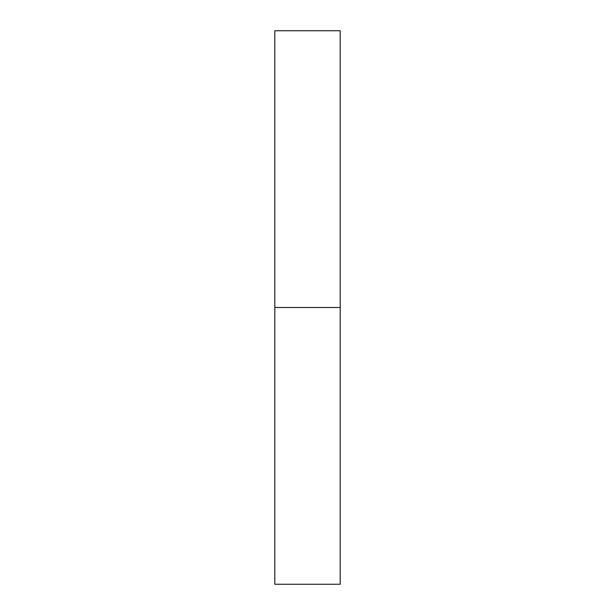 <?xml version="1.0" encoding="UTF-8"?>
<svg xmlns="http://www.w3.org/2000/svg" width="615" height="615" viewBox="0 0 615 615"><rect width="100%" height="100%" fill="white"/><g stroke="black" fill="none" stroke-linecap="round" stroke-linejoin="round"><path stroke-width="0.46" stroke-dasharray="3.08 2.31" d="M274.813 307.5L274.813 30.75L274.813 307.5L340.187 307.5L274.813 307.5L274.813 584.25L274.813 307.5M340.187 30.75L340.187 584.25L340.187 30.75"/><path stroke-width="0.92" d="M274.813 584.25L274.813 30.75L274.813 307.5L340.187 307.5L340.187 30.75L340.187 307.5L274.813 307.5L274.813 584.25L340.187 584.25L340.187 307.5L340.187 584.25M274.813 30.75L340.187 30.75"/></g></svg>
